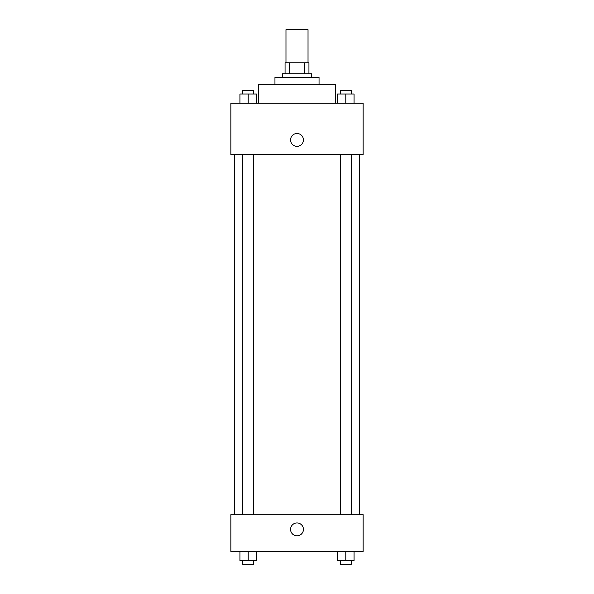 <?xml version="1.0" encoding="UTF-8"?>
<svg xmlns="http://www.w3.org/2000/svg" width="594" height="594" viewBox="0 0 594 594"><rect width="100%" height="100%" fill="white"/><g stroke="black" fill="none" stroke-linecap="round" stroke-linejoin="round"><path stroke-width="0.89" d="M308.026 62.771L308.026 29.7L285.974 29.7L285.974 62.771M289.263 73.79L289.263 62.771L285.061 62.771L285.061 73.79L285.061 62.771M289.263 62.771L308.939 62.771L308.939 73.79M304.737 73.79L304.737 62.771M282.306 77.465L282.306 73.79L311.694 73.79L311.694 77.465M274.955 84.816L274.955 77.465L319.045 77.465L319.045 84.816M258.42 103.185L258.42 84.816L335.58 84.816L335.58 103.185M230.866 103.185L363.134 103.185L363.134 154.626L230.866 154.626L230.866 103.185M290.57 139.924A6.43 6.43 0 0 1 300.215 134.355A6.43 6.43 0 0 1 300.215 145.493A6.43 6.43 0 0 1 290.57 139.924M230.866 514.701L363.134 514.701L363.134 551.44L230.866 551.44L230.866 514.701M297 535.825A6.43 6.43 0 0 1 291.431 526.18A6.43 6.43 0 0 1 302.569 526.18A6.43 6.43 0 0 1 297 535.825M337.526 551.44L337.526 560.625L354.061 560.625L354.061 551.44L354.061 560.625M345.797 560.625L345.797 551.44M351.306 560.625L351.306 564.3L340.28 564.3L340.28 560.625M239.939 551.44L239.939 560.625L256.474 560.625L256.474 551.44L256.474 560.625M248.203 560.625L248.203 551.44M253.72 560.625L253.72 564.3L242.694 564.3L242.694 560.625M337.526 103.185L337.526 94.001L354.061 94.001L354.061 103.185L354.061 94.001M345.797 103.185L345.797 94.001M351.306 94.001L351.306 90.325L340.28 90.325L340.28 94.001M239.939 103.185L239.939 94.001L256.474 94.001L256.474 103.185L256.474 94.001M248.203 103.185L248.203 94.001M253.72 94.001L253.72 90.325L242.694 90.325L242.694 94.001M359.459 514.701L359.459 154.626M234.541 514.701L234.541 154.626M340.28 154.626L340.28 514.701M351.306 154.626L351.306 514.701M253.72 514.701L253.72 154.626M242.694 514.701L242.694 154.626"/></g></svg>
